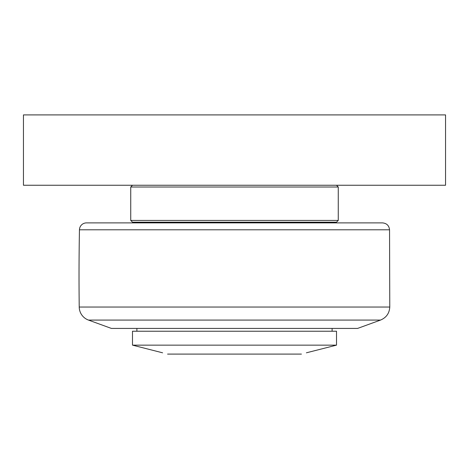 <?xml version="1.0" encoding="UTF-8"?>
<svg xmlns="http://www.w3.org/2000/svg" width="469" height="469" viewBox="0 0 469 469"><rect width="100%" height="100%" fill="white"/><g stroke="black" fill="none" stroke-linecap="round" stroke-linejoin="round"><path stroke-width="0.7" d="M336.508 331.231L132.493 331.231L132.493 345.143L336.508 345.143L336.508 331.231M132.493 345.143L162.614 352.811M306.386 352.811L336.508 345.143M301.426 354.095L167.574 354.095M88.483 320.081L380.517 320.081L357.613 328.417L111.388 328.417L88.483 320.081A14.07 14.07 0 0 1 79.226 307.037A2462.25 2462.25 0 0 1 79.454 229.798L389.546 229.798C389.071 225.595 386.726 223.291 382.511 222.892L137.241 222.892L137.241 222.189M234.5 222.892L86.489 222.892A7.035 7.035 0 0 0 79.454 229.798M130.734 220.43L132.493 222.189L336.508 222.189L338.266 220.43L130.734 220.43L130.734 187.014L338.266 187.014L336.508 185.255M23.45 114.905L23.45 185.255L445.55 185.255L445.55 114.905L23.45 114.905M380.517 320.081C386.304 317.648 389.387 313.304 389.774 307.037L79.226 307.037M136.889 328.417L136.889 331.231M332.111 328.417L332.111 331.231M331.759 222.189L331.759 222.892M389.546 229.798L389.774 307.037M338.266 187.014L338.266 220.43M132.493 185.255L130.734 187.014"/></g></svg>
